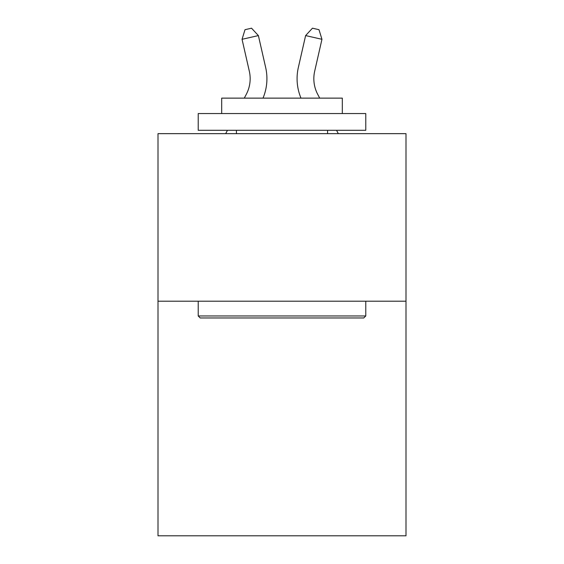 <?xml version="1.0" encoding="UTF-8"?>
<svg xmlns="http://www.w3.org/2000/svg" width="564" height="564" viewBox="0 0 564 564"><rect width="100%" height="100%" fill="white"/><g stroke="black" fill="none" stroke-linecap="round" stroke-linejoin="round"><path stroke-width="0.85" d="M405.995 301.211L405.995 535.8L158.005 535.8L158.005 133.654L405.995 133.654L405.995 301.211L158.005 301.211M246.334 94.244A33.516 33.516 -26.9 0 0 249.323 71.247A33.516 33.516 -26.9 0 1 246.334 94.244A33.516 33.516 -26.9 0 0 249.323 71.247A33.516 33.516 -26.9 0 1 246.334 94.244A33.516 33.516 -26.9 0 0 249.323 71.247A33.516 33.516 -26.9 0 1 246.334 94.244A33.516 33.516 -26.9 0 0 249.323 71.247A33.516 33.516 -26.9 0 1 246.334 94.244A33.516 33.516 -26.9 0 0 249.323 71.247A33.516 33.516 -26.9 0 1 246.334 94.244A33.516 33.516 -26.9 0 0 249.323 71.247A33.516 33.516 -26.9 0 1 246.334 94.244A33.516 33.516 -26.9 0 0 249.323 71.247A33.516 33.516 -26.9 0 1 246.334 94.244A33.516 33.516 -26.9 0 0 249.323 71.247A33.516 33.516 -26.9 0 1 246.334 94.244A33.516 33.516 -26.9 0 0 249.323 71.247A33.516 33.516 -26.9 0 1 246.334 94.244A33.516 33.516 -26.9 0 0 249.323 71.247A33.516 33.516 -26.9 0 1 246.334 94.244A33.516 33.516 -26.9 0 0 249.323 71.247A33.516 33.516 -26.9 0 1 246.334 94.244A33.516 33.516 -26.9 0 0 249.323 71.247A33.516 33.516 -26.9 0 1 246.334 94.244A33.516 33.516 -26.9 0 0 249.323 71.247A33.516 33.516 -26.9 0 1 246.334 94.244A33.516 33.516 -26.9 0 0 249.323 71.247A33.516 33.516 -26.9 0 1 246.334 94.244A33.516 33.516 -26.9 0 0 249.323 71.247A33.516 33.516 -26.9 0 1 246.334 94.244A33.516 33.516 -26.9 0 0 249.323 71.247A33.516 33.516 -26.9 0 1 246.334 94.244A33.516 33.516 -26.9 0 0 249.323 71.247A33.516 33.516 -26.9 0 1 246.334 94.244L244.304 98.129L246.334 94.244A33.516 33.516 -10.5 0 0 249.323 71.247L242.048 39.304L245.009 29.688L251.544 28.2L258.382 35.581L265.665 67.525A50.266 50.266 153.1 0 1 263.007 98.129M317.666 94.244A33.516 33.516 29.1 0 1 314.677 71.247A33.516 33.516 29.1 0 0 317.666 94.244A33.516 33.516 29.1 0 1 314.677 71.247A33.516 33.516 29.1 0 0 317.666 94.244A33.516 33.516 29.1 0 1 314.677 71.247A33.516 33.516 29.1 0 0 317.666 94.244A33.516 33.516 29.1 0 1 314.677 71.247A33.516 33.516 29.1 0 0 317.666 94.244A33.516 33.516 29.1 0 1 314.677 71.247A33.516 33.516 29.1 0 0 317.666 94.244A33.516 33.516 29.1 0 1 314.677 71.247A33.516 33.516 29.1 0 0 317.666 94.244A33.516 33.516 29.1 0 1 314.677 71.247A33.516 33.516 29.1 0 0 317.666 94.244A33.516 33.516 29.1 0 1 314.677 71.247A33.516 33.516 29.1 0 0 317.666 94.244A33.516 33.516 29.1 0 1 314.677 71.247A33.516 33.516 29.1 0 0 317.666 94.244A33.516 33.516 29.1 0 1 314.677 71.247A33.516 33.516 29.1 0 0 317.666 94.244A33.516 33.516 29.1 0 1 314.677 71.247A33.516 33.516 29.1 0 0 317.666 94.244A33.516 33.516 29.1 0 1 314.677 71.247A33.516 33.516 29.1 0 0 317.666 94.244A33.516 33.516 29.1 0 1 314.677 71.247A33.516 33.516 29.1 0 0 317.666 94.244A33.516 33.516 29.1 0 1 314.677 71.247A33.516 33.516 29.1 0 0 317.666 94.244A33.516 33.516 29.1 0 1 314.677 71.247A33.516 33.516 29.1 0 0 317.666 94.244A33.516 33.516 29.1 0 1 314.677 71.247A33.516 33.516 29.1 0 0 317.666 94.244A33.516 33.516 29.1 0 1 314.677 71.247A33.516 33.516 29.1 0 0 317.666 94.244L319.696 98.129L317.666 94.244A33.516 33.516 10.5 0 1 314.677 71.247L321.952 39.304L305.618 35.581L298.335 67.525A50.266 50.266 -150.9 0 0 300.993 98.129M200.227 317.969L198.218 315.96L365.782 315.96L363.773 317.969L200.227 317.969M365.782 113.547L365.782 130.298L198.218 130.298L198.218 113.547L365.782 113.547M221.68 113.547L221.68 98.129L342.32 98.129L342.32 113.547M365.782 301.211L365.782 315.96M198.218 301.211L198.218 315.96M327.578 130.298L327.578 133.654M236.422 130.298L236.422 133.654M258.382 35.581L265.665 67.525L258.382 35.581L265.665 67.525L258.382 35.581L265.665 67.525L258.382 35.581L265.665 67.525L258.382 35.581L265.665 67.525L258.382 35.581L265.665 67.525L258.382 35.581L265.665 67.525L258.382 35.581L265.665 67.525L258.382 35.581L265.665 67.525L258.382 35.581L265.665 67.525L258.382 35.581L265.665 67.525L258.382 35.581L265.665 67.525L258.382 35.581L265.665 67.525L258.382 35.581L265.665 67.525L258.382 35.581L265.665 67.525L258.382 35.581L265.665 67.525L258.382 35.581L265.665 67.525L258.382 35.581L242.048 39.304M225.692 133.654L227.447 130.298L225.692 133.654M305.618 35.581L298.335 67.525L305.618 35.581L298.335 67.525L305.618 35.581L298.335 67.525L305.618 35.581L298.335 67.525L305.618 35.581L298.335 67.525L305.618 35.581L298.335 67.525L305.618 35.581L298.335 67.525L305.618 35.581L298.335 67.525L305.618 35.581L298.335 67.525L305.618 35.581L298.335 67.525L305.618 35.581L298.335 67.525L305.618 35.581L298.335 67.525L305.618 35.581L298.335 67.525L305.618 35.581L298.335 67.525L305.618 35.581L298.335 67.525L305.618 35.581L298.335 67.525L305.618 35.581L298.335 67.525L305.618 35.581L312.456 28.2L318.991 29.688L321.952 39.304M338.308 133.654L336.553 130.298L338.308 133.654"/></g></svg>
